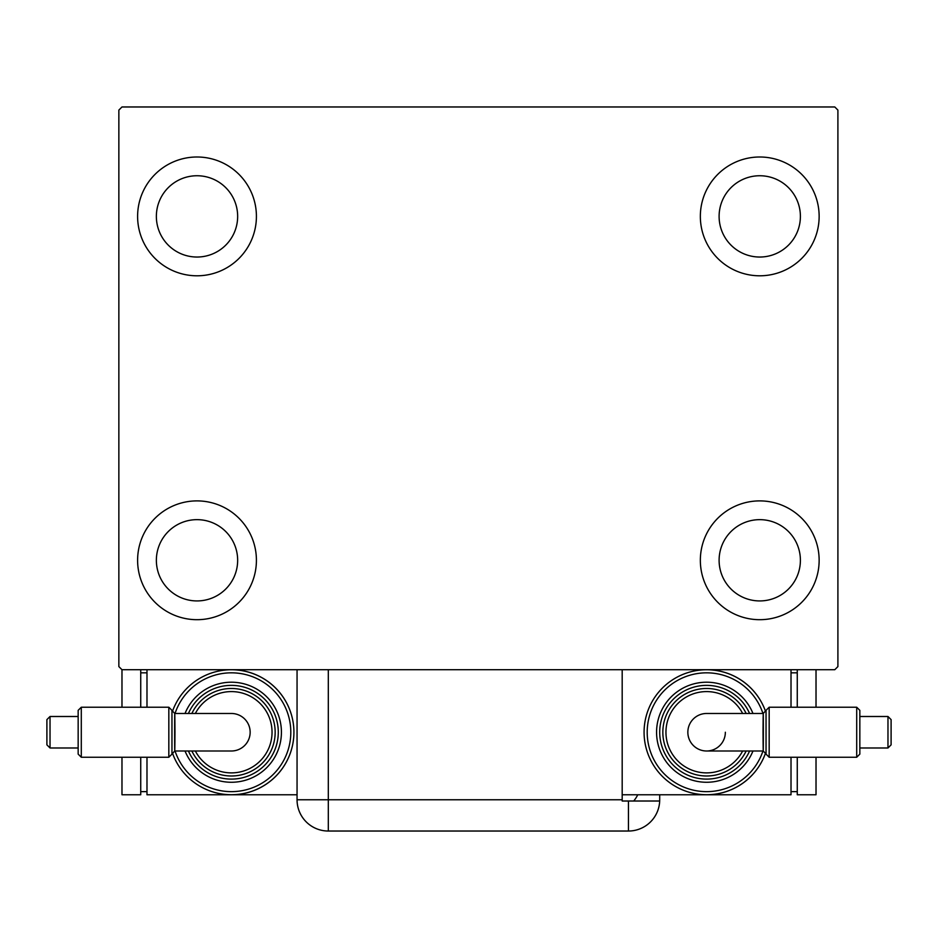 <?xml version="1.0" encoding="UTF-8"?>
<svg xmlns="http://www.w3.org/2000/svg" width="938" height="938" viewBox="0 0 938 938"><rect width="100%" height="100%" fill="white"/><g stroke="black" fill="none" stroke-linecap="round" stroke-linejoin="round"><path stroke-width="1.41" d="M137.605 560.291A59.399 59.399 0 0 1 197.015 500.892A59.399 59.399 0 0 1 256.414 560.291A59.399 59.399 0 0 1 197.015 619.69A59.399 59.399 0 0 1 137.605 560.291M700.346 216.397A59.399 59.399 0 0 1 759.745 156.998A59.399 59.399 0 0 1 819.144 216.397A59.399 59.399 0 0 1 759.745 275.795A59.399 59.399 0 0 1 700.346 216.397M700.346 560.291A59.399 59.399 0 0 1 759.745 500.892A59.399 59.399 0 0 1 819.144 560.291A59.399 59.399 0 0 1 759.745 619.69A59.399 59.399 0 0 1 700.346 560.291M137.605 216.397A59.399 59.399 0 0 1 197.015 156.998A59.399 59.399 0 0 1 256.414 216.397A59.399 59.399 0 0 1 197.015 275.795A59.399 59.399 0 0 1 137.605 216.397M156.365 216.397A40.639 40.639 0 0 1 197.015 175.746A40.639 40.639 0 0 1 237.654 216.397A40.639 40.639 0 0 1 197.015 257.035A40.639 40.639 0 0 1 156.365 216.397M719.106 560.291A40.639 40.639 0 0 1 759.745 519.652A40.639 40.639 0 0 1 800.395 560.291A40.639 40.639 0 0 1 759.745 600.93A40.639 40.639 0 0 1 719.106 560.291M719.106 216.397A40.639 40.639 0 0 1 759.745 175.746A40.639 40.639 0 0 1 800.395 216.397A40.639 40.639 0 0 1 759.745 257.035A40.639 40.639 0 0 1 719.106 216.397M156.365 560.291A40.639 40.639 0 0 1 197.015 519.652A40.639 40.639 0 0 1 237.654 560.291A40.639 40.639 0 0 1 197.015 600.93A40.639 40.639 0 0 1 156.365 560.291M834.785 106.967L121.975 106.967L118.856 110.098L118.856 666.59L121.975 669.709L834.785 669.709L837.904 666.59L837.904 110.098L834.785 106.967M622.187 799.762L622.187 801.017L659.684 801.017A31.259 31.259 0 0 1 628.448 831.033L328.312 831.033A31.259 31.259 0 0 1 297.053 799.762L297.053 669.709L328.312 669.709L328.312 799.762L622.187 799.762L622.187 669.709M659.707 794.767L659.707 799.762L659.707 794.767M633.701 801.017A31.259 31.259 0 0 0 637.758 794.767M628.448 801.017L628.448 831.033A31.259 31.259 0 0 0 659.707 799.762M231.405 713.478L174.749 713.478L171.959 710.453L171.959 754.117L174.749 750.998L231.405 750.998A18.76 18.76 0 0 0 250.153 732.238A18.76 18.76 0 0 0 231.405 713.478A18.76 18.76 0 0 1 250.153 732.238A18.76 18.76 0 0 1 231.405 750.998M174.644 732.238L174.644 732.238C174.679 756.45 174.796 756.438 174.972 732.238C174.796 708.038 174.679 708.038 174.644 732.238M81.289 757.247L78.159 754.117L78.159 710.347L81.289 707.229L81.289 757.247L168.828 757.247L168.828 707.229L81.289 707.229M50.031 747.985L46.9 744.866L46.9 719.61L50.031 716.491L50.031 747.985L78.159 747.985M297.053 794.767L231.405 794.767A62.529 62.529 0 0 0 293.922 732.238A62.529 62.529 0 0 1 172.557 753.366M281.423 732.238A50.019 50.019 0 0 0 185.032 713.478A50.019 50.019 0 0 1 281.423 732.238A50.019 50.019 0 0 1 185.032 750.998M275.162 732.238A43.769 43.769 0 0 0 191.856 713.478A43.769 43.769 0 0 1 275.162 732.238A43.769 43.769 0 0 1 191.856 750.998M172.557 711.11A62.529 62.529 0 0 1 293.922 732.238A62.529 62.529 0 0 0 231.405 669.709M231.405 794.767L146.985 794.767L146.985 757.247M146.985 707.229L146.985 669.709M140.735 791.637L146.985 791.637M140.735 672.839L146.985 672.839M121.975 757.247L121.975 794.767L140.735 794.767L140.735 757.247M140.735 707.229L140.735 669.709M121.975 707.229L121.975 669.709M725.355 732.238A18.76 18.76 0 0 1 706.595 750.998L763.251 750.998L766.041 754.023L766.041 710.347L763.251 713.478L706.595 713.478A18.76 18.76 0 0 0 687.847 732.238A18.76 18.76 0 0 1 706.595 713.478M763.356 732.238L763.356 732.226C763.321 708.026 763.204 708.026 763.028 732.238C763.204 756.438 763.321 756.438 763.356 732.238M856.711 707.229L859.841 710.347L859.841 754.117L856.711 757.247L856.711 707.229L769.172 707.229L769.172 757.247L856.711 757.247M887.969 716.491L891.1 719.61L891.1 744.866L887.969 747.985L887.969 716.491L859.841 716.491M706.595 750.998A18.76 18.76 0 0 1 687.847 732.238M622.187 794.767L706.595 794.767A62.529 62.529 0 0 0 765.443 753.366A62.529 62.529 0 0 1 644.078 732.238A62.529 62.529 0 0 1 765.443 711.11A62.529 62.529 0 0 0 706.595 669.709M656.577 732.238A50.019 50.019 0 0 0 752.968 750.998A50.019 50.019 0 0 1 656.577 732.238A50.019 50.019 0 0 1 752.968 713.478M662.838 732.238A43.769 43.769 0 0 0 746.144 750.998A43.769 43.769 0 0 1 662.838 732.238A43.769 43.769 0 0 1 746.144 713.478M791.015 669.709L791.015 707.229M791.015 757.247L791.015 794.767L706.595 794.767M797.265 672.839L791.015 672.839M797.265 791.637L791.015 791.637M797.265 669.709L797.265 707.229M797.265 757.247L797.265 794.767L816.025 794.767L816.025 757.247M816.025 669.709L816.025 707.229M328.312 831.033L328.312 799.762L297.053 799.762M175.043 750.998A59.399 59.399 0 0 0 290.803 732.238A59.399 59.399 0 0 0 175.043 713.478M188.421 750.998A46.9 46.9 0 0 0 278.293 732.238A46.9 46.9 0 0 0 188.421 713.478M195.35 750.998A40.639 40.639 0 0 0 272.043 732.238A40.639 40.639 0 0 0 195.35 713.478M762.957 713.478A59.399 59.399 0 0 0 647.197 732.238A59.399 59.399 0 0 0 762.957 750.998M749.579 713.478A46.9 46.9 0 0 0 659.707 732.238A46.9 46.9 0 0 0 749.579 750.998M742.65 713.478A40.639 40.639 0 0 0 665.957 732.238A40.639 40.639 0 0 0 742.65 750.998M171.959 754.117L168.828 757.247M50.031 716.491L78.159 716.491M171.959 710.347L168.828 707.229M766.041 710.347L769.172 707.229M887.969 747.985L859.841 747.985M766.041 754.117L769.172 757.247"/></g></svg>
